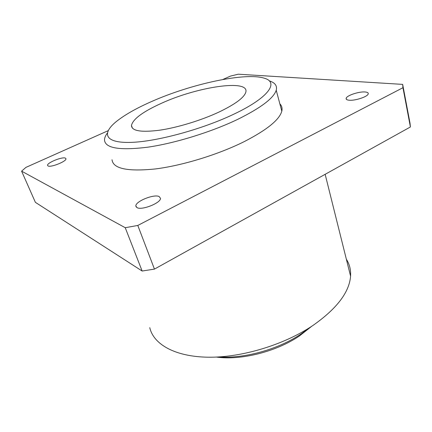 <?xml version="1.0" encoding="UTF-8"?>
<svg xmlns="http://www.w3.org/2000/svg" width="432" height="432" viewBox="0 0 432 432"><rect width="100%" height="100%" fill="white"/><g stroke="black" fill="none" stroke-linecap="round" stroke-linejoin="round"><path stroke-width="0.65" d="M348.986 100.197C346.799 99.954 345.854 99.306 346.167 98.258C346.815 95.434 359.176 91.357 365.175 91.989C367.524 92.205 368.528 92.869 368.183 93.987C367.492 96.827 354.775 100.942 348.986 100.197M137.074 207.673L135.837 206.037C135.27 201.452 153.835 193.892 159.089 196.511L160.499 198.315C161.012 202.878 141.961 210.524 137.074 207.673M48.038 165.958L47.563 165.424C46.667 162.891 62.359 156.492 65.399 158.117L65.956 158.706C66.89 161.206 50.873 167.713 48.038 165.958M309.706 327.58L301.104 333.947C278.321 349.396 244.28 358.83 218.803 356.94M311.764 326.246L299.479 335.929C276.269 351.74 240.899 360.607 216.351 357.064M346.356 259.243C349.553 264.195 350.962 269.833 350.579 276.151C349.321 292.351 336.674 308.853 312.638 325.674C283.878 344.925 241.618 357.647 208.278 357.205C174.863 356.762 153.49 344.223 149.769 327.65M233.734 114.226C202.046 129.384 156.33 141.728 130.734 142.393C104.922 143.149 101.45 133.628 116.176 121.667C124.546 114.95 136.307 108.259 151.448 101.596C190.831 84.062 245.495 72.009 264.476 78.262C279.121 82.388 268.666 97.751 233.734 114.226M269.503 80.935C275.108 82.755 277.349 85.855 276.226 90.223C273.715 98.167 260.906 107.86 237.794 119.318C211.324 132.057 174.749 143.338 147.49 147.226C119.551 150.611 105.219 148.225 104.506 140.054C104.485 137.97 105.424 135.659 107.32 133.126M279.855 103.837C281.826 105.802 282.474 108.238 281.804 111.137C279.515 119.718 267.035 129.854 244.355 141.556C218.371 154.548 182.304 165.613 155.245 168.961C127.472 171.742 113.071 168.68 112.034 159.775M219.143 111.985C201.42 120.301 177.514 127.602 159.597 130.21C141.118 132.538 131.738 130.966 131.458 125.501C132.883 119.07 142.965 111.629 161.714 103.172C197.284 86.859 249.572 78.84 245.813 92.189C244.193 97.589 235.305 104.188 219.143 111.985M402.953 87.712L137.803 225.45L125.237 227.702L142.139 271.026L154.451 269.104L410.4 126.976L410.017 123.169L402.667 84.386L402.953 87.712L410.4 126.976M137.803 225.45L154.451 269.104M222.766 79.531L230.477 76.091L238.286 74.201L402.667 84.386M125.237 227.702L21.6 171.164L25.942 167.378L108.162 130.68M21.6 171.164L35.386 202.343L142.139 271.026M346.41 99.349L346.167 98.258M136.226 207.058L135.837 206.037M132.413 128.153L131.458 125.501M281.804 111.137L276.226 90.223M350.579 276.151L325.15 174.312"/></g></svg>
